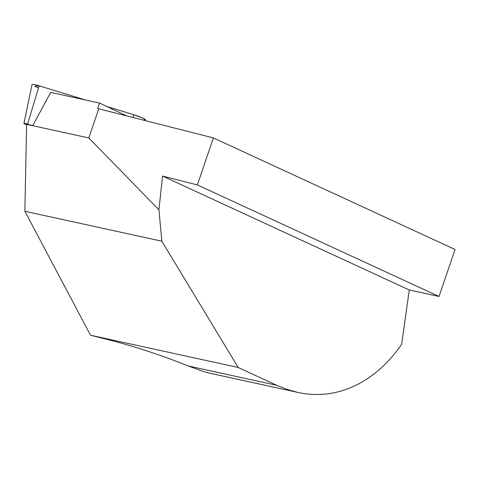 <?xml version="1.0" encoding="UTF-8"?>
<svg xmlns="http://www.w3.org/2000/svg" width="479" height="479" viewBox="0 0 479 479"><rect width="100%" height="100%" fill="white"/><g stroke="black" fill="none" stroke-linecap="round" stroke-linejoin="round"><path stroke-width="0.72" d="M26.596 124.36L88.819 137.952L158.92 209.826L161.848 241.2L238.201 367.489L90.513 335.228L24.872 211.281L26.608 124.3L32.758 125.642L50.69 92.387L99.584 103.069L126.809 115.942M90.513 335.228L112.385 340.785A74.91 8.173 -161.2 0 1 188.121 365.944L276.838 385.326L287.244 389.487L297.752 392.409C336.258 401.001 375.153 382.961 401.665 344.209L409.288 289.975L439.051 296.477L455.05 249.481L213.383 137.916L197.384 184.912L162.543 176.068L158.92 209.826M88.819 137.952L98.74 108.817L213.383 137.916M99.584 103.069L97.704 108.589L98.74 108.817M238.201 367.489L276.838 385.326M297.752 392.409L211.329 373.53A199.767 143.215 102.3 0 1 203.437 371.476L188.121 365.944M161.848 241.2L24.872 211.281M409.288 289.975L162.543 176.068M197.384 184.912L439.051 296.477M26.584 124.857L25.291 124.259A5.041 0.551 18.8 0 1 23.95 123.39A5.041 0.551 18.8 0 1 27.566 124.061L32.758 125.642M38.494 87.998L34.674 86.232L39.146 85.837L85.418 99.973L39.146 85.837A9.909 1.084 -161.2 0 0 32.039 84.526L23.95 123.39M145.101 119.978L142.826 118.103L133.803 114.756L107.488 106.715L133.803 114.756L132.97 117.505M145.095 120.582L145.454 119.834A9.909 1.084 -161.2 0 0 133.803 114.756M39.146 85.837L27.566 124.061"/></g></svg>
